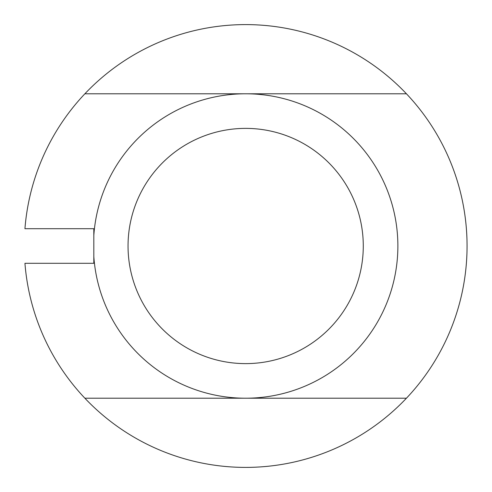 <?xml version="1.0" encoding="UTF-8"?>
<svg xmlns="http://www.w3.org/2000/svg" width="492" height="492" viewBox="0 0 492 492"><rect width="100%" height="100%" fill="white"/><g stroke="black" fill="none" stroke-linecap="round" stroke-linejoin="round"><path stroke-width="0.74" d="M245.662 363.619A117.619 117.619 0 0 0 363.281 246A117.619 117.619 0 0 0 245.662 128.381A117.619 117.619 0 0 0 128.043 246A117.619 117.619 0 0 0 245.662 363.619A117.619 117.619 0 0 1 128.043 246A117.619 117.619 0 0 1 245.662 128.381M24.938 228.706L93.818 228.706L93.818 235.41A152.213 152.213 0 0 1 245.662 93.787A152.213 152.213 0 0 1 397.874 246A152.213 152.213 0 0 1 245.662 398.212A152.213 152.213 0 0 1 93.818 256.59L93.818 263.294L24.938 263.294A221.4 221.4 0 0 0 406.441 398.212A221.4 221.4 0 0 0 245.662 24.6A221.4 221.4 0 0 0 24.938 228.7M84.882 398.212L406.441 398.212M84.882 93.787L406.441 93.787M93.818 256.59L93.818 235.41"/></g></svg>
